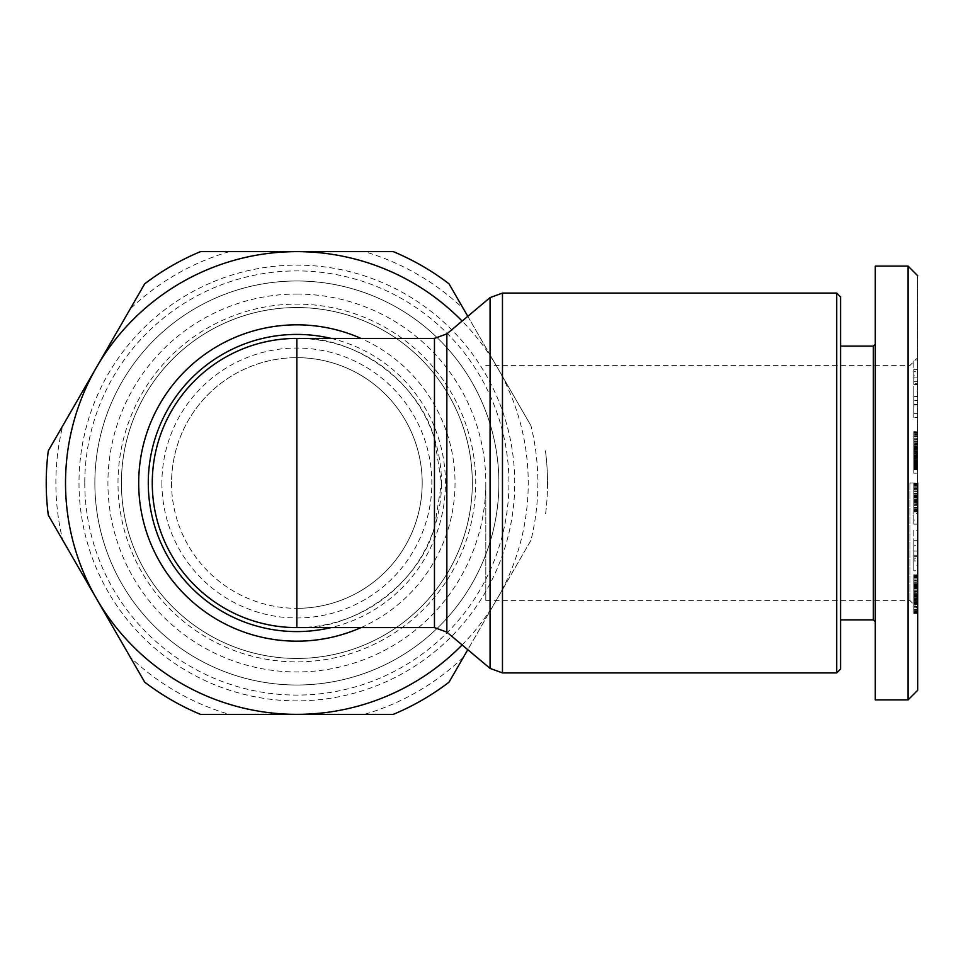 <?xml version="1.0" encoding="UTF-8"?>
<svg xmlns="http://www.w3.org/2000/svg" width="966" height="966" viewBox="0 0 966 966"><rect width="100%" height="100%" fill="white"/><g stroke="black" fill="none" stroke-linecap="round" stroke-linejoin="round"><path stroke-width="0.72" stroke-dasharray="4.83 3.62" d="M917.7 483.374L913.848 483.374L917.7 483L917.7 690.255L917.7 275.793L917.7 524.14L917.7 483L908.064 483L908.064 699.903M171.55 483A125.326 125.326 0 0 0 296.864 608.326A125.326 125.326 0 0 1 171.55 483A125.326 125.326 0 0 1 296.864 357.674A125.326 125.326 0 0 0 171.55 483M161.902 483A134.962 134.962 0 0 0 296.864 617.962A134.962 134.962 0 0 0 431.838 483A134.962 134.962 0 0 0 296.864 348.038A134.962 134.962 0 0 0 161.902 483M296.864 608.326A125.326 125.326 0 0 0 422.19 483A125.326 125.326 0 0 0 296.864 357.674A125.326 125.326 0 0 1 422.19 483A125.326 125.326 0 0 1 296.864 608.326M117.997 483A178.879 178.879 0 0 1 296.864 304.121A178.879 178.879 0 0 1 475.743 483A178.879 178.879 0 0 1 296.864 661.879A178.879 178.879 0 0 1 117.997 483M94.861 483A202.015 202.015 0 0 1 296.864 280.985A202.015 202.015 0 0 1 498.879 483A202.015 202.015 0 0 1 296.864 685.015A202.015 202.015 0 0 1 94.861 483M296.864 280.985A202.015 202.015 0 0 1 498.879 483A202.015 202.015 0 0 1 296.864 685.015A202.015 202.015 0 0 1 94.861 483A202.015 202.015 0 0 1 296.864 280.985M296.864 307.55A175.45 175.45 0 0 1 472.326 483A175.45 175.45 0 0 1 296.864 658.45A175.45 175.45 0 0 1 121.414 483A175.45 175.45 0 0 1 296.864 307.55A175.45 175.45 0 0 1 472.326 483A175.45 175.45 0 0 1 296.864 658.45A175.45 175.45 0 0 1 121.414 483A175.45 175.45 0 0 1 296.864 307.55M296.864 294.05A188.95 188.95 0 0 1 485.813 483A188.95 188.95 0 0 1 296.864 671.95A188.95 188.95 0 0 1 107.926 483A188.95 188.95 0 0 1 296.864 294.05M78.995 483A217.869 217.869 0 0 0 296.864 700.869A217.869 217.869 0 0 0 514.733 483A217.869 217.869 0 0 0 296.864 265.131A217.869 217.869 0 0 0 78.995 483M84.779 483A212.085 212.085 0 0 0 296.864 695.085A212.085 212.085 0 0 0 508.949 483A212.085 212.085 0 0 0 296.864 270.915A212.085 212.085 0 0 0 84.779 483M530.974 540.248L463.499 657.122A241.005 241.005 0 0 1 364.351 714.369L229.389 714.369A241.005 241.005 0 0 1 130.241 657.122L62.766 540.248A241.005 241.005 0 0 1 62.766 425.752L130.241 308.879A241.005 241.005 0 0 1 229.389 251.631L364.351 251.631A241.005 241.005 0 0 1 463.499 308.879L530.974 425.752A241.005 241.005 0 0 1 530.974 540.248L467.785 649.695M547.517 483A250.641 250.641 0 0 1 545.44 515.192A250.641 250.641 0 0 0 545.44 450.808A250.641 250.641 0 0 1 547.517 483M296.864 338.402C354.739 335.54 419.365 382.548 434.459 438.492L441.474 483A144.598 144.598 0 0 1 296.864 627.598A144.598 144.598 0 0 1 152.266 483A144.598 144.598 0 0 1 296.864 338.402A144.598 144.598 0 0 1 441.474 483L434.459 527.508C419.365 583.452 354.739 630.46 296.864 627.598M836.725 293.084L836.725 672.916M873.361 346.106L873.361 619.894M840.577 483L840.577 346.106L840.577 483M875.281 483L875.281 621.814L875.281 483M909.984 483L909.984 600.611L909.984 483M485.813 483L485.813 600.611L485.813 483M229.389 251.631L200.469 251.631A250.641 250.641 0 0 0 144.707 283.835L130.241 308.879M463.499 308.879L449.033 283.835A250.641 250.641 0 0 0 393.271 251.631L364.351 251.631M62.766 425.752L48.3 450.808A250.641 250.641 0 0 0 48.3 515.192L62.766 540.248M130.241 657.122L144.707 682.165A250.641 250.641 0 0 0 200.469 714.369L229.389 714.369M364.351 714.369L393.271 714.369A250.641 250.641 0 0 0 449.033 682.165L463.499 657.122M530.974 425.752L497.236 367.322A231.369 231.369 0 0 1 462.122 644.938M467.785 316.305L497.236 367.322A231.369 231.369 0 0 0 462.122 321.062M840.577 296.948L840.577 669.052M875.281 365.39L875.281 621.814M875.281 659.524L875.281 699.903M908.064 266.097L908.064 483M917.7 559.918L917.7 530.225L917.7 570.809L917.7 559.918L913.848 559.918L913.848 570.809L917.7 570.809M917.7 452.535L917.7 431.657L917.7 469.826L917.7 452.535L913.848 452.535L913.848 454.189L917.7 454.189M917.7 360.572L917.7 404.911L917.7 360.572L913.848 360.572L913.848 369.543L917.7 369.543M917.7 413.605L917.7 400.6L917.7 417.409L917.7 413.605L913.848 413.605L913.848 417.409L917.7 417.409M917.7 609.486L917.7 574.758L917.7 613.615L917.7 609.486L913.848 609.486L913.848 610.609L917.7 610.609M917.7 584.321L913.848 584.37L917.7 584.321M913.848 483.374L913.848 502.066L913.848 500.895L917.7 500.859L917.7 502.066L917.7 500.895L913.848 500.895L913.848 499.036L917.7 499.036M917.7 465.238L913.848 465.238L913.848 473.207L917.7 473.207L913.848 473.207L913.848 463.451L917.7 463.451L917.7 453.344L917.7 473.207L917.7 463.451L913.848 463.451L913.848 453.344L917.7 453.344L913.848 453.344L913.848 455.759L917.7 455.759M917.7 540.682L913.848 540.682L913.848 530.225L917.7 530.225M913.848 530.225L913.848 559.918M913.848 570.809L913.848 565.412L917.7 565.412M913.848 565.412L913.848 555.209L917.7 555.209M913.848 555.209L913.848 556.549L917.7 556.549M913.848 556.549L913.848 545.198L917.7 545.198M913.848 545.198L913.848 540.682M917.7 448.852L913.848 448.852L913.848 450.76L917.7 450.76M913.848 450.76L913.848 452.535M913.848 454.189L913.848 455.723L917.7 455.723M913.848 455.723L913.848 457.111L917.7 457.111M913.848 457.111L913.848 458.608L917.7 458.608M913.848 458.608L913.848 460.166L917.7 460.166M913.848 460.166L913.848 461.651L917.7 461.651M913.848 461.651L913.848 462.992L917.7 462.992M913.848 462.992L913.848 464.235L917.7 464.235M913.848 464.235L913.848 465.37L917.7 465.37M913.848 465.37L917.7 465.697M913.848 465.697L913.848 466.602L917.7 466.602M913.848 466.602L913.848 467.399L917.7 467.399M913.848 467.399L913.848 468.087L917.7 468.087M913.848 468.087L917.7 468.667M913.848 468.667L917.7 469.138M913.848 469.138L917.7 469.5M913.848 469.5L917.7 469.524M913.848 469.524L917.7 469.742M913.848 469.742L917.7 469.826M913.848 469.826L917.7 469.802M913.848 469.802L917.7 469.609M913.848 469.609L917.7 469.295M913.848 469.295L917.7 468.848M913.848 468.848L917.7 468.582M913.848 468.582L913.848 467.882L917.7 467.882M913.848 467.882L913.848 467.037L917.7 467.037M913.848 467.037L913.848 466.047L917.7 466.047M913.848 466.047L913.848 464.912L917.7 464.912M913.848 464.912L913.848 463.62L917.7 463.62M913.848 463.62L917.7 463.137M913.848 463.137L913.848 461.869L917.7 461.869M913.848 461.869L913.848 460.444L917.7 460.444M913.848 460.444L913.848 458.898L917.7 458.898M913.848 458.898L913.848 457.208L917.7 457.208L913.848 457.196L913.848 455.397L917.7 455.397M913.848 455.397L913.848 453.428L917.7 453.428L913.848 453.392L913.848 452.704L917.7 452.704M913.848 452.704L913.848 450.832L917.7 450.832M913.848 450.832L913.848 449.021L917.7 449.021M913.848 449.021L913.848 447.318L917.7 447.318M913.848 447.318L913.848 445.7L917.7 445.7M913.848 445.7L913.848 444.155L917.7 444.155M913.848 444.155L913.848 442.996L917.7 442.996M913.848 442.996L913.848 441.51L917.7 441.51M913.848 441.51L913.848 439.916L917.7 439.916M913.848 439.916L913.848 438.238L917.7 438.238M913.848 438.238L913.848 436.475L917.7 436.475M913.848 436.475L913.848 434.628L917.7 434.628M913.848 434.628L913.848 432.128L917.7 432.128M913.848 432.128L913.848 449.456L917.7 449.456M913.848 449.456L913.848 450.675L917.7 450.675M913.848 450.675L913.848 443.177L917.7 443.177M913.848 443.177L917.7 443.732M913.848 443.732L913.848 444.71L917.7 444.71M913.848 444.71L913.848 446.425L917.7 446.425M913.848 446.425L913.848 447.922L917.7 447.922M913.848 447.922L917.7 448.152M913.848 448.152L913.848 449.854L917.7 449.854M913.848 449.854L913.848 451.617L917.7 451.617M913.848 451.617L917.7 451.846L913.848 451.859L913.848 453.622L917.7 453.622M913.848 453.622L913.848 455.119L917.7 455.119M913.848 455.119L913.848 456.363L917.7 456.363M913.848 456.363L913.848 457.377L917.7 457.377M913.848 457.377L917.7 457.546M913.848 457.546L917.7 458.089M913.848 458.089L917.7 458.415M913.848 458.415L917.7 458.56M913.848 458.56L917.7 458.5M913.848 458.5L917.7 458.246M913.848 458.246L917.7 458.21M913.848 458.21L917.7 457.763M913.848 457.763L913.848 456.507L917.7 456.507M913.848 456.507L913.848 455.674L917.7 455.674M913.848 455.674L913.848 454.72L917.7 454.72M913.848 454.72L913.848 450.228L917.7 450.228M913.848 450.228L913.848 448.441L917.7 448.441M913.848 448.441L913.848 447.439L917.7 447.439M913.848 447.439L913.848 445.833L917.7 445.833M913.848 445.833L913.848 444.529L917.7 444.529M913.848 444.529L917.7 444.143M913.848 444.143L913.848 443.273L917.7 443.273M913.848 443.273L917.7 442.778M913.848 442.778L913.848 431.657L917.7 431.657M913.848 431.657L917.7 431.887M913.848 431.887L917.7 432.333M913.848 432.333L917.7 432.913M913.848 432.913L913.848 433.649L917.7 433.649M913.848 433.649L917.7 434.181M913.848 434.181L913.848 435.292L917.7 435.292M913.848 435.292L913.848 436.584L917.7 436.584M913.848 436.584L913.848 438.057L917.7 438.057M913.848 438.057L917.7 438.419M913.848 438.419L913.848 439.663L917.7 439.663M913.848 439.663L913.848 441.148L917.7 441.148M913.848 441.148L913.848 442.826L917.7 442.826M913.848 442.826L913.848 444.758L917.7 444.758M913.848 444.758L913.848 446.896L917.7 446.896M913.848 446.896L913.848 448.852M917.7 384.516L913.848 384.516L913.848 375.895L917.7 375.895M913.848 375.895L913.848 360.572M913.848 369.543L913.848 404.911L917.7 404.911M913.848 404.911L913.848 396.495L917.7 396.495M913.848 396.495L913.848 391.013L917.7 391.013M913.848 391.013L913.848 381.667L917.7 381.667M913.848 381.667L913.848 384.516M917.7 404.392L913.848 404.392L913.848 400.6L917.7 400.6M913.848 400.6L913.848 413.605M913.848 417.409L913.848 404.392M917.7 499.833L913.848 499.833L913.848 497.575L917.7 497.575M917.7 524.14L913.848 524.14L913.848 513.598L917.7 513.598M913.848 513.598L913.848 497.575M913.848 524.14L913.848 520.046L917.7 520.046M913.848 520.046L913.848 509.42L917.7 509.42M913.848 509.42L913.848 511.666L917.7 511.666L913.848 511.654L913.848 495.751L917.7 495.751M913.848 495.751L913.848 485.101L917.7 485.101M913.848 485.101L913.848 489.182L917.7 489.182M913.848 489.182L913.848 499.833M917.7 606.648L913.848 606.648L913.848 608.157L917.7 608.157M913.848 608.157L913.848 609.486M913.848 610.609L913.848 611.526L917.7 611.526M913.848 611.526L913.848 612.239L917.7 612.239M913.848 612.239L917.7 612.818M913.848 612.818L917.7 613.35M913.848 613.35L917.7 613.507M913.848 613.507L917.7 613.108M913.848 613.108L913.848 612.444L917.7 612.444M913.848 612.444L913.848 611.49L917.7 611.49M913.848 611.49L913.848 610.584L917.7 610.584M913.848 610.584L913.848 609.256L917.7 609.256M913.848 609.256L913.848 607.819L917.7 607.819M913.848 607.819L913.848 606.237L917.7 606.237M913.848 606.237L913.848 604.535L917.7 604.535M913.848 604.535L913.848 603.533L917.7 603.533M913.848 603.533L913.848 602.144L917.7 602.144L913.848 602.12L913.848 600.635L917.7 600.635M913.848 600.635L913.848 599.005L917.7 599.005M913.848 599.005L913.848 597.266L917.7 597.266M913.848 597.266L913.848 595.406L917.7 595.406M913.848 595.406L913.848 592.073L917.7 592.073M913.848 592.073L913.848 590.178L917.7 590.178M913.848 590.178L913.848 588.692L917.7 588.692M913.848 588.692L913.848 587.57L917.7 587.57M913.848 587.57L913.848 586.265L917.7 586.265M913.848 586.265L913.848 584.853L917.7 584.853M913.848 584.853L917.7 584.454M913.848 584.454L913.848 585.227L917.7 585.227M913.848 585.227L913.848 586.531L917.7 586.531M913.848 586.531L913.848 595.889L917.7 595.889M913.848 595.889L913.848 603.219L917.7 603.219M913.848 603.219L913.848 597.749L917.7 597.749M913.848 597.749L913.848 596.143L917.7 596.143M913.848 596.143L913.848 594.488L917.7 594.488M913.848 594.488L913.848 593.027L917.7 593.027L913.848 593.015L913.848 591.675L917.7 591.675M913.848 591.675L913.848 590.25L917.7 590.25M913.848 590.25L913.848 588.753L917.7 588.753M913.848 588.753L913.848 587.207L917.7 587.207M913.848 587.207L913.848 585.577L917.7 585.577M913.848 585.577L913.848 583.875L917.7 583.875M913.848 583.875L913.848 582.124L917.7 582.124M913.848 582.124L917.7 581.749M913.848 581.749L913.848 580.288L917.7 580.288M913.848 580.288L913.848 579.008L917.7 579.008L913.848 579.008L913.848 577.909L917.7 577.909M913.848 577.909L913.848 576.98L917.7 576.98M913.848 576.98L913.848 576.231L917.7 576.231M913.848 576.231L917.7 576.05M913.848 576.05L913.848 575.386L917.7 575.386M913.848 575.386L917.7 574.951M913.848 574.951L917.7 574.758M913.848 574.758L917.7 575.108M913.848 575.108L917.7 575.651M913.848 575.651L913.848 576.4L917.7 576.4M913.848 576.4L913.848 577.414L917.7 577.414M913.848 577.414L917.7 577.765M913.848 577.765L913.848 580.409L917.7 580.409M913.848 580.409L913.848 581.967L917.7 581.967M913.848 581.967L913.848 582.957L917.7 582.957M913.848 582.957L913.848 584.563L917.7 584.563M913.848 584.563L913.848 586.314L917.7 586.314M913.848 586.314L913.848 588.173L917.7 588.173M913.848 588.173L917.7 588.668M913.848 588.668L913.848 589.924L917.7 589.924M913.848 589.924L913.848 591.325L917.7 591.325M913.848 591.325L913.848 592.895L917.7 592.895M913.848 592.895L913.848 594.609L917.7 594.609M913.848 594.609L913.848 596.469L917.7 596.469M913.848 596.469L913.848 599.318L917.7 599.318M913.848 599.318L913.848 601.13L917.7 601.13M913.848 601.13L913.848 602.337L917.7 602.337M913.848 602.337L917.7 602.506M913.848 602.506L913.848 603.967L917.7 603.967L913.848 604.318L917.7 604.318M913.848 604.318L917.7 604.475L913.848 604.475L913.848 602.687L917.7 602.687M913.848 602.687L913.848 600.55L917.7 600.55M913.848 600.55L913.848 599.041L917.7 599.041M913.848 599.041L913.848 598.425L917.7 598.425M913.848 598.425L913.848 596.916L917.7 596.916M913.848 596.916L913.848 595.382L917.7 595.382M913.848 595.382L913.848 587.449L917.7 587.449M913.848 587.449L913.848 588.535L917.7 588.535M913.848 588.535L913.848 589.985L917.7 589.985M913.848 589.985L913.848 591.494L917.7 591.494M913.848 591.494L913.848 594.549L917.7 594.549M913.848 594.549L913.848 596.107L917.7 596.107M913.848 596.107L913.848 596.879L917.7 596.879M913.848 596.879L913.848 598.304L917.7 598.304M913.848 598.304L913.848 599.789L917.7 599.789M913.848 599.789L913.848 601.299L917.7 601.299M913.848 601.299L913.848 602.856L917.7 602.856M913.848 602.856L913.848 606.105L917.7 606.105M917.7 497.937L913.848 497.937L913.848 499.036M913.848 501.451L917.7 501.451M913.848 502.066L917.7 502.066M913.848 501.934L917.7 501.934M913.848 500.69L917.7 500.69M913.848 499.519L917.7 499.519M913.848 497.792L917.7 497.792M913.848 493.59L917.7 493.59M913.848 491.549L917.7 491.549M913.848 489.798L917.7 489.798M913.848 488.277L917.7 488.277M913.848 486.997L917.7 486.997M913.848 485.995L917.7 485.995M913.848 484.968L917.7 484.968M913.848 484.038L917.7 484.038M913.848 483L913.848 511.895L917.7 511.895L913.848 511.895L913.848 496.862L917.7 496.862M913.848 496.862L913.848 497.587L917.7 497.587M913.848 497.587L913.848 499.168L917.7 499.168M913.848 499.168L913.848 500.762L917.7 500.762M913.848 500.762L913.848 503.032L917.7 503.032M913.848 503.032L917.7 503.455M913.848 503.455L913.848 505.556L917.7 505.556M913.848 505.556L913.848 507.307L917.7 507.307M913.848 507.307L913.848 508.756L917.7 508.756M913.848 508.756L913.848 509.831L917.7 509.831M913.848 509.831L913.848 510.797L917.7 510.797M913.848 510.797L913.848 511.449L917.7 511.449M913.848 511.449L917.7 511.594M913.848 511.594L917.7 511.074M913.848 511.074L913.848 510.072L917.7 510.072M913.848 510.072L913.848 509.239L917.7 509.239M913.848 509.239L913.848 507.585L917.7 507.585M913.848 507.585L913.848 505.629L917.7 505.629M913.848 505.629L913.848 504.59L917.7 504.59M913.848 504.59L913.848 502.622L917.7 502.622M913.848 502.622L913.848 500.352L917.7 500.352M913.848 500.352L913.848 497.695L917.7 497.695M913.848 497.695L913.848 496.379L917.7 496.379M913.848 496.379L913.848 493.928L917.7 493.928M913.848 493.928L913.848 491.827L917.7 491.827M913.848 491.827L913.848 490.064L917.7 490.064M913.848 490.064L913.848 488.965L917.7 488.965M913.848 488.965L913.848 487.178L917.7 487.178M913.848 487.178L913.848 485.753L917.7 485.753L913.848 485.753L913.848 484.86L917.7 484.86M913.848 484.86L913.848 484.171L917.7 484.171M913.848 484.171L917.7 483.688M913.848 483.688L913.848 493.348L917.7 493.348L913.848 493.348L913.848 493.964L917.7 493.964M913.848 493.964L913.848 494.93L917.7 494.93M913.848 494.93L913.848 495.8L917.7 495.8M913.848 495.8L913.848 497.937M913.848 465.238L917.7 465.105M913.848 465.105L913.848 463.97L917.7 463.97M913.848 463.97L913.848 462.581L917.7 462.581M913.848 462.581L913.848 460.963L917.7 460.963M913.848 460.963L913.848 459.683L917.7 459.683M913.848 459.683L913.848 457.86L917.7 457.86M913.848 457.86L913.848 455.759M913.848 558.155L913.848 551.067L913.848 560.92L913.848 558.155L917.7 558.155L917.7 551.067L917.7 560.92L913.848 560.92M913.848 383.756L913.848 371.705L913.848 383.756L917.7 383.756L917.7 371.705L913.848 371.705M913.848 551.067L917.7 551.067M917.7 560.92L917.7 558.155M913.848 377.899L917.7 377.899M917.7 371.705L917.7 383.756M502.477 293.084L502.477 672.916M490.076 297.6L490.076 668.4M331.036 338.402A148.583 148.583 0 0 1 331.036 627.598M360.982 627.598A158.183 158.183 0 0 0 360.982 338.402M434.459 627.598L434.459 527.508M446.847 333.886L446.847 632.114M434.459 438.492L434.459 338.402M913.848 593.426L917.7 593.426M913.848 594.319L917.7 594.319M913.848 598.509L917.7 598.509M913.848 495.449L917.7 495.449M913.848 499.313L917.7 499.313M485.813 600.611L909.984 600.611L917.7 608.326M913.848 584.225L917.7 584.225M485.813 365.39L909.984 365.39L917.7 357.674"/><path stroke-width="1.45" d="M917.7 483L917.7 690.255L917.7 483M917.7 690.267L908.064 699.903L908.064 266.097L875.281 266.097L875.281 365.39M836.725 483L836.725 293.084L840.577 296.948L840.577 669.052L836.725 672.916L836.725 483M840.577 619.894L873.361 619.894L873.361 346.106L840.577 346.106M467.785 649.695L449.033 682.165A250.641 250.641 0 0 1 393.271 714.369L200.469 714.369A250.641 250.641 0 0 1 144.707 682.165L48.3 515.192A250.641 250.641 0 0 1 48.3 450.808L144.707 283.835A250.641 250.641 0 0 1 200.469 251.631L393.271 251.631A250.641 250.641 0 0 1 449.033 283.835L467.785 316.305M462.122 644.938A231.369 231.369 0 0 1 96.503 367.322A231.369 231.369 0 0 1 462.122 321.062M434.459 627.598L296.864 627.598A144.598 144.598 0 0 1 152.266 483A144.598 144.598 0 0 1 296.864 338.402L296.864 627.598A144.598 144.598 0 0 1 152.266 483A144.598 144.598 0 0 1 296.864 338.402L434.459 338.402L434.459 627.598L446.847 632.114L446.847 333.886L490.076 297.6L490.076 668.4L502.477 672.916L502.477 293.084L836.725 293.084M908.064 699.903L875.281 699.903L875.281 266.097M873.361 619.894L875.281 621.814L875.281 659.524M331.036 627.598A148.583 148.583 0 0 1 148.281 483A148.583 148.583 0 0 1 331.036 338.402M360.982 338.402A158.183 158.183 0 0 0 138.693 483A158.183 158.183 0 0 0 360.982 627.598M873.361 346.106L875.281 344.186M434.459 338.402L446.847 333.886M446.847 632.114L490.076 668.4M502.477 293.084L490.076 297.6M502.477 672.916L836.725 672.916M917.7 275.733L908.064 266.097"/></g></svg>
